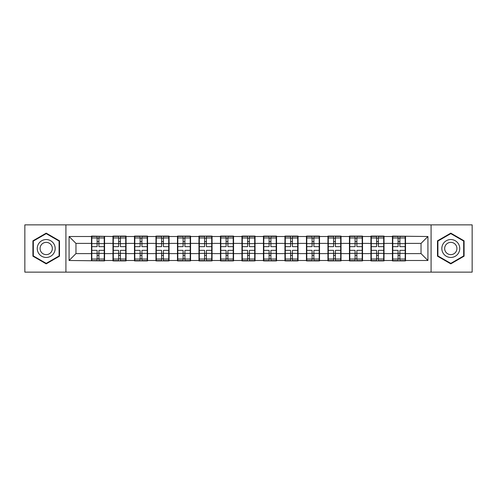 <?xml version="1.0" encoding="UTF-8"?>
<svg xmlns="http://www.w3.org/2000/svg" width="497" height="497" viewBox="0 0 497 497"><rect width="100%" height="100%" fill="white"/><g stroke="black" fill="none" stroke-linecap="round" stroke-linejoin="round"><path stroke-width="0.75" d="M431.085 272.132L472.15 272.132L472.15 224.868L431.085 224.868L431.085 272.132L65.915 272.132L65.915 224.868L24.85 224.868L24.85 272.132L65.915 272.132M405.521 247.469L405.179 247.469M392.779 247.469L392.431 247.469M392.431 249.531L392.779 249.531M405.179 249.531L405.521 249.531M384.026 247.469L383.684 247.469M371.278 247.469L370.936 247.469M370.936 249.531L371.278 249.531M383.684 249.531L384.026 249.531M362.53 247.469L362.183 247.469M349.782 247.469L349.441 247.469M349.441 249.531L349.782 249.531M362.183 249.531L362.53 249.531M341.035 247.469L340.687 247.469M328.287 247.469L327.939 247.469M327.939 249.531L328.287 249.531M340.687 249.531L341.035 249.531M319.534 247.469L319.192 247.469M306.792 247.469L306.444 247.469M306.444 249.531L306.792 249.531M319.192 249.531L319.534 249.531M298.038 247.469L297.697 247.469M285.29 247.469L284.949 247.469M284.949 249.531L285.29 249.531M297.697 249.531L298.038 249.531M276.543 247.469L276.195 247.469M263.795 247.469L263.453 247.469M263.453 249.531L263.795 249.531M276.195 249.531L276.543 249.531M255.048 247.469L254.7 247.469M242.3 247.469L241.952 247.469M241.952 249.531L242.3 249.531M254.7 249.531L255.048 249.531M233.547 247.469L233.205 247.469M220.805 247.469L220.457 247.469M220.457 249.531L220.805 249.531M233.205 249.531L233.547 249.531M212.051 247.469L211.71 247.469M199.303 247.469L198.962 247.469M198.962 249.531L199.303 249.531M211.71 249.531L212.051 249.531M190.556 247.469L190.208 247.469M177.808 247.469L177.466 247.469M177.466 249.531L177.808 249.531M190.208 249.531L190.556 249.531M169.061 247.469L168.713 247.469M156.313 247.469L155.965 247.469M155.965 249.531L156.313 249.531M168.713 249.531L169.061 249.531M147.559 247.469L147.218 247.469M134.817 247.469L134.47 247.469M134.47 249.531L134.817 249.531M147.218 249.531L147.559 249.531M126.064 247.469L125.722 247.469M113.316 247.469L112.974 247.469M112.974 249.531L113.316 249.531M125.722 249.531L126.064 249.531M431.085 224.868L65.915 224.868M421.027 253.6L421.027 243.4L405.521 243.4L405.521 253.6L421.027 253.6L427.917 260.49L427.917 236.51L392.431 236.1L392.431 243.4L384.026 243.4L384.026 253.6L392.431 253.6L392.431 243.4M427.917 260.49L405.521 260.49L405.521 260.9L392.431 260.9L392.431 260.49L384.026 260.49L384.026 260.9L370.936 260.9L370.936 260.49L362.53 260.49L362.53 260.9L349.441 260.9L349.441 260.49L341.035 260.49L341.035 260.9L327.939 260.9L327.939 260.49L319.534 260.49L319.534 260.9L306.444 260.9L306.444 260.49L298.038 260.49L298.038 260.9L284.949 260.9L284.949 260.49L276.543 260.49L276.543 260.9L263.453 260.9L263.453 260.49L255.048 260.49L255.048 260.9L241.952 260.9L241.952 260.49L233.547 260.49L233.547 260.9L220.457 260.9L220.457 260.49L212.051 260.49L212.051 260.9L198.962 260.9L198.962 260.49L190.556 260.49L190.556 260.9L177.466 260.9L177.466 260.49L169.061 260.49L169.061 260.9L155.965 260.9L155.965 260.49L147.559 260.49L147.559 260.9L134.47 260.9L134.47 260.49L126.064 260.49L126.064 260.9L112.974 260.9L112.974 260.49L104.569 260.49L104.569 260.9L69.083 260.49L69.083 236.51L91.479 236.51L91.479 243.4L75.973 243.4L75.973 253.6L91.479 253.6L91.479 243.4M392.431 236.51L384.026 236.51L384.026 236.1L370.936 236.1L370.936 236.51L362.53 236.51L362.53 236.1L349.441 236.1L349.441 236.51L341.035 236.51L341.035 236.1L327.939 236.1L327.939 236.51L319.534 236.51L319.534 236.1L306.444 236.1L306.444 236.51L298.038 236.51L298.038 236.1L284.949 236.1L284.949 236.51L276.543 236.51L276.543 236.1L263.453 236.1L263.453 236.51L255.048 236.51L255.048 236.1L241.952 236.1L241.952 236.51L233.547 236.51L233.547 236.1L220.457 236.1L220.457 236.51L212.051 236.51L212.051 236.1L198.962 236.1L198.962 236.51L190.556 236.51L190.556 236.1L177.466 236.1L177.466 236.51L169.061 236.51L169.061 236.1L155.965 236.1L155.965 236.51L147.559 236.51L147.559 236.1L134.47 236.1L134.47 236.51L126.064 236.51L126.064 236.1L112.974 236.1L112.974 236.51L91.479 236.1L91.479 236.51M392.431 253.6L392.431 260.49M384.026 253.6L384.026 260.49M384.026 236.51L384.026 243.4M362.53 253.6L370.936 253.6L370.936 243.4L362.53 243.4L362.53 260.49M370.936 253.6L370.936 260.49M370.936 236.51L370.936 243.4M362.53 236.51L362.53 243.4M341.035 253.6L349.441 253.6L349.441 243.4L341.035 243.4L341.035 260.49M349.441 253.6L349.441 260.49M349.441 236.51L349.441 243.4M341.035 236.51L341.035 243.4M319.534 253.6L327.939 253.6L327.939 243.4L319.534 243.4L319.534 260.49M327.939 253.6L327.939 260.49M327.939 236.51L327.939 243.4M319.534 236.51L319.534 243.4M298.038 253.6L306.444 253.6L306.444 243.4L298.038 243.4L298.038 260.49M306.444 253.6L306.444 260.49M306.444 236.51L306.444 243.4M298.038 236.51L298.038 243.4M276.543 253.6L284.949 253.6L284.949 243.4L276.543 243.4L276.543 260.49M284.949 253.6L284.949 260.49M284.949 236.51L284.949 243.4M276.543 236.51L276.543 243.4M255.048 253.6L263.453 253.6L263.453 243.4L255.048 243.4L255.048 260.49M263.453 253.6L263.453 260.49M263.453 236.51L263.453 243.4M255.048 236.51L255.048 243.4M233.547 253.6L241.952 253.6L241.952 243.4L233.547 243.4L233.547 260.49M241.952 253.6L241.952 260.49M241.952 236.51L241.952 243.4M233.547 236.51L233.547 243.4M212.051 253.6L220.457 253.6L220.457 243.4L212.051 243.4L212.051 260.49M220.457 253.6L220.457 260.49M220.457 236.51L220.457 243.4M212.051 236.51L212.051 243.4M190.556 253.6L198.962 253.6L198.962 243.4L190.556 243.4L190.556 260.49M198.962 253.6L198.962 260.49M198.962 236.51L198.962 243.4M190.556 236.51L190.556 243.4M169.061 253.6L177.466 253.6L177.466 243.4L169.061 243.4L169.061 260.49M177.466 253.6L177.466 260.49M177.466 236.51L177.466 243.4M169.061 236.51L169.061 243.4M147.559 253.6L155.965 253.6L155.965 243.4L147.559 243.4L147.559 260.49M155.965 253.6L155.965 260.49M155.965 236.51L155.965 243.4M147.559 236.51L147.559 243.4M126.064 253.6L134.47 253.6L134.47 243.4L126.064 243.4L126.064 260.49M134.47 253.6L134.47 260.49M134.47 236.51L134.47 243.4M126.064 236.51L126.064 243.4M104.569 253.6L112.974 253.6L112.974 243.4L104.569 243.4L104.569 260.49M112.974 253.6L112.974 260.49M112.974 236.51L112.974 243.4M104.569 236.51L104.569 243.4M104.569 247.469L104.221 247.469M91.821 247.469L91.479 247.469M91.479 249.531L91.821 249.531M104.221 249.531L104.569 249.531M91.479 253.6L91.479 260.49M75.973 253.6L69.083 260.49M69.083 236.51L75.973 243.4M405.521 253.6L405.521 260.49M405.521 236.51L405.521 243.4M427.917 236.51L421.027 243.4M46.209 233.143L32.914 240.821L32.914 256.179L46.209 263.857L59.51 256.179L59.51 240.821L46.209 233.143M437.49 256.179L450.791 263.857L464.086 256.179L464.086 240.821L450.791 233.143L437.49 240.821L437.49 256.179M91.821 243.617L97.126 243.617L97.126 236.442L91.821 236.442L91.821 250.358L97.126 250.358L97.126 253.383L98.915 253.371L98.915 250.358L104.221 250.358L104.221 236.442L98.915 236.442L98.915 237.957L104.221 237.957M97.126 241.623L98.915 241.623M98.915 238.162L97.126 238.162M91.821 246.642L97.126 246.642L97.126 243.617L98.915 243.629L98.915 246.642L104.221 246.642M91.821 237.957L97.126 237.957M97.126 258.838L98.915 258.838M97.126 255.377L98.915 255.377M91.821 260.558L97.126 260.558L97.126 259.043L91.821 259.043L91.821 260.558M91.821 250.358L91.821 253.383L97.126 253.383L97.126 259.043M91.821 253.383L91.821 259.043M104.221 250.358L104.221 260.558L98.915 260.558L98.915 259.043L104.221 259.043M104.221 253.383L98.915 253.383L98.915 259.043M104.221 243.617L98.915 243.617L98.915 237.957M113.316 243.617L118.621 243.617L118.621 236.442L113.316 236.442L113.316 250.358L118.621 250.358L118.621 253.383L120.417 253.371L120.417 250.358L125.722 250.358L125.722 236.442L120.417 236.442L120.417 237.957L125.722 237.957M118.621 241.623L120.417 241.623M120.417 238.162L118.621 238.162M113.316 246.642L118.621 246.642L118.621 243.617L120.417 243.629L120.417 246.642L125.722 246.642M113.316 237.957L118.621 237.957M118.621 258.838L120.417 258.838M118.621 255.377L120.417 255.377M113.316 260.558L118.621 260.558L118.621 259.043L113.316 259.043L113.316 260.558M113.316 250.358L113.316 253.383L118.621 253.383L118.621 259.043M113.316 253.383L113.316 259.043M125.722 250.358L125.722 260.558L120.417 260.558L120.417 259.043L125.722 259.043M125.722 253.383L120.417 253.383L120.417 259.043M125.722 243.617L120.417 243.617L120.417 237.957M134.817 243.617L140.123 243.617L140.123 236.442L134.817 236.442L134.817 250.358L140.123 250.358L140.123 253.383L141.912 253.371L141.912 250.358L147.218 250.358L147.218 236.442L141.912 236.442L141.912 237.957L147.218 237.957M140.123 241.623L141.912 241.623M141.912 238.162L140.123 238.162M134.817 246.642L140.123 246.642L140.123 243.617L141.912 243.629L141.912 246.642L147.218 246.642M134.817 237.957L140.123 237.957M140.123 258.838L141.912 258.838M140.123 255.377L141.912 255.377M134.817 260.558L140.123 260.558L140.123 259.043L134.817 259.043L134.817 260.558M134.817 250.358L134.817 253.383L140.123 253.383L140.123 259.043M134.817 253.383L134.817 259.043M147.218 250.358L147.218 260.558L141.912 260.558L141.912 259.043L147.218 259.043M147.218 253.383L141.912 253.383L141.912 259.043M147.218 243.617L141.912 243.617L141.912 237.957M156.313 243.617L161.618 243.617L161.618 236.442L156.313 236.442L156.313 250.358L161.618 250.358L161.618 253.383L163.407 253.371L163.407 250.358L168.713 250.358L168.713 236.442L163.407 236.442L163.407 237.957L168.713 237.957M161.618 241.623L163.407 241.623M163.407 238.162L161.618 238.162M156.313 246.642L161.618 246.642L161.618 243.617L163.407 243.629L163.407 246.642L168.713 246.642M156.313 237.957L161.618 237.957M161.618 258.838L163.407 258.838M161.618 255.377L163.407 255.377M156.313 260.558L161.618 260.558L161.618 259.043L156.313 259.043L156.313 260.558M156.313 250.358L156.313 253.383L161.618 253.383L161.618 259.043M156.313 253.383L156.313 259.043M168.713 250.358L168.713 260.558L163.407 260.558L163.407 259.043L168.713 259.043M168.713 253.383L163.407 253.383L163.407 259.043M168.713 243.617L163.407 243.617L163.407 237.957M177.808 243.617L183.113 243.617L183.113 236.442L177.808 236.442L177.808 250.358L183.113 250.358L183.113 253.383L184.903 253.371L184.903 250.358L190.208 250.358L190.208 236.442L184.903 236.442L184.903 237.957L190.208 237.957M183.113 241.623L184.903 241.623M184.903 238.162L183.113 238.162M177.808 246.642L183.113 246.642L183.113 243.617L184.903 243.629L184.903 246.642L190.208 246.642M177.808 237.957L183.113 237.957M183.113 258.838L184.903 258.838M183.113 255.377L184.903 255.377M177.808 260.558L183.113 260.558L183.113 259.043L177.808 259.043L177.808 260.558M177.808 250.358L177.808 253.383L183.113 253.383L183.113 259.043M177.808 253.383L177.808 259.043M190.208 250.358L190.208 260.558L184.903 260.558L184.903 259.043L190.208 259.043M190.208 253.383L184.903 253.383L184.903 259.043M190.208 243.617L184.903 243.617L184.903 237.957M199.303 243.617L204.609 243.617L204.609 236.442L199.303 236.442L199.303 250.358L204.609 250.358L204.609 253.383L206.404 253.371L206.404 250.358L211.71 250.358L211.71 236.442L206.404 236.442L206.404 237.957L211.71 237.957M204.609 241.623L206.404 241.623M206.404 238.162L204.609 238.162M199.303 246.642L204.609 246.642L204.609 243.617L206.404 243.629L206.404 246.642L211.71 246.642M199.303 237.957L204.609 237.957M204.609 258.838L206.404 258.838M204.609 255.377L206.404 255.377M199.303 260.558L204.609 260.558L204.609 259.043L199.303 259.043L199.303 260.558M199.303 250.358L199.303 253.383L204.609 253.383L204.609 259.043M199.303 253.383L199.303 259.043M211.71 250.358L211.71 260.558L206.404 260.558L206.404 259.043L211.71 259.043M211.71 253.383L206.404 253.383L206.404 259.043M211.71 243.617L206.404 243.617L206.404 237.957M53.968 244.021A8.958 8.958 0 0 0 41.729 240.741A8.958 8.958 0 0 0 38.449 252.979A8.958 8.958 0 0 0 50.688 256.259A8.958 8.958 0 0 0 53.968 244.021M51.52 245.431A6.132 6.132 0 0 0 43.146 243.188A6.132 6.132 0 0 0 40.897 251.569A6.132 6.132 0 0 0 49.278 253.812A6.132 6.132 0 0 0 51.52 245.431M46.209 263.379L33.324 255.936L33.324 241.064L46.209 233.621L59.093 241.064L59.093 255.936L46.209 263.379M458.551 244.021A8.958 8.958 0 0 0 446.312 240.741A8.958 8.958 0 0 0 443.032 252.979A8.958 8.958 0 0 0 455.271 256.259A8.958 8.958 0 0 0 458.551 244.021M456.103 245.431A6.132 6.132 0 0 0 447.722 243.188A6.132 6.132 0 0 0 445.48 251.569A6.132 6.132 0 0 0 453.854 253.812A6.132 6.132 0 0 0 456.103 245.431M450.791 263.379L437.907 255.936L437.907 241.064L450.791 233.621L463.676 241.064L463.676 255.936L450.791 263.379M220.805 243.617L226.11 243.617L226.11 236.442L220.805 236.442L220.805 250.358L226.11 250.358L226.11 253.383L227.899 253.371L227.899 250.358L233.205 250.358L233.205 236.442L227.899 236.442L227.899 237.957L233.205 237.957M226.11 241.623L227.899 241.623M227.899 238.162L226.11 238.162M220.805 246.642L226.11 246.642L226.11 243.617L227.899 243.629L227.899 246.642L233.205 246.642M220.805 237.957L226.11 237.957M226.11 258.838L227.899 258.838M226.11 255.377L227.899 255.377M220.805 260.558L226.11 260.558L226.11 259.043L220.805 259.043L220.805 260.558M220.805 250.358L220.805 253.383L226.11 253.383L226.11 259.043M220.805 253.383L220.805 259.043M233.205 250.358L233.205 260.558L227.899 260.558L227.899 259.043L233.205 259.043M233.205 253.383L227.899 253.383L227.899 259.043M233.205 243.617L227.899 243.617L227.899 237.957M242.3 243.617L247.605 243.617L247.605 236.442L242.3 236.442L242.3 250.358L247.605 250.358L247.605 253.383L249.395 253.371L249.395 250.358L254.7 250.358L254.7 236.442L249.395 236.442L249.395 237.957L254.7 237.957M247.605 241.623L249.395 241.623M249.395 238.162L247.605 238.162M242.3 246.642L247.605 246.642L247.605 243.617L249.395 243.629L249.395 246.642L254.7 246.642M242.3 237.957L247.605 237.957M247.605 258.838L249.395 258.838M247.605 255.377L249.395 255.377M242.3 260.558L247.605 260.558L247.605 259.043L242.3 259.043L242.3 260.558M242.3 250.358L242.3 253.383L247.605 253.383L247.605 259.043M242.3 253.383L242.3 259.043M254.7 250.358L254.7 260.558L249.395 260.558L249.395 259.043L254.7 259.043M254.7 253.383L249.395 253.383L249.395 259.043M254.7 243.617L249.395 243.617L249.395 237.957M263.795 243.617L269.101 243.617L269.101 236.442L263.795 236.442L263.795 250.358L269.101 250.358L269.101 253.383L270.89 253.371L270.89 250.358L276.195 250.358L276.195 236.442L270.89 236.442L270.89 237.957L276.195 237.957M269.101 241.623L270.89 241.623M270.89 238.162L269.101 238.162M263.795 246.642L269.101 246.642L269.101 243.617L270.89 243.629L270.89 246.642L276.195 246.642M263.795 237.957L269.101 237.957M269.101 258.838L270.89 258.838M269.101 255.377L270.89 255.377M263.795 260.558L269.101 260.558L269.101 259.043L263.795 259.043L263.795 260.558M263.795 250.358L263.795 253.383L269.101 253.383L269.101 259.043M263.795 253.383L263.795 259.043M276.195 250.358L276.195 260.558L270.89 260.558L270.89 259.043L276.195 259.043M276.195 253.383L270.89 253.383L270.89 259.043M276.195 243.617L270.89 243.617L270.89 237.957M285.29 243.617L290.596 243.617L290.596 236.442L285.29 236.442L285.29 250.358L290.596 250.358L290.596 253.383L292.391 253.371L292.391 250.358L297.697 250.358L297.697 236.442L292.391 236.442L292.391 237.957L297.697 237.957M290.596 241.623L292.391 241.623M292.391 238.162L290.596 238.162M285.29 246.642L290.596 246.642L290.596 243.617L292.391 243.629L292.391 246.642L297.697 246.642M285.29 237.957L290.596 237.957M290.596 258.838L292.391 258.838M290.596 255.377L292.391 255.377M285.29 260.558L290.596 260.558L290.596 259.043L285.29 259.043L285.29 260.558M285.29 250.358L285.29 253.383L290.596 253.383L290.596 259.043M285.29 253.383L285.29 259.043M297.697 250.358L297.697 260.558L292.391 260.558L292.391 259.043L297.697 259.043M297.697 253.383L292.391 253.383L292.391 259.043M297.697 243.617L292.391 243.617L292.391 237.957M306.792 243.617L312.097 243.617L312.097 236.442L306.792 236.442L306.792 250.358L312.097 250.358L312.097 253.383L313.887 253.371L313.887 250.358L319.192 250.358L319.192 236.442L313.887 236.442L313.887 237.957L319.192 237.957M312.097 241.623L313.887 241.623M313.887 238.162L312.097 238.162M306.792 246.642L312.097 246.642L312.097 243.617L313.887 243.629L313.887 246.642L319.192 246.642M306.792 237.957L312.097 237.957M312.097 258.838L313.887 258.838M312.097 255.377L313.887 255.377M306.792 260.558L312.097 260.558L312.097 259.043L306.792 259.043L306.792 260.558M306.792 250.358L306.792 253.383L312.097 253.383L312.097 259.043M306.792 253.383L306.792 259.043M319.192 250.358L319.192 260.558L313.887 260.558L313.887 259.043L319.192 259.043M319.192 253.383L313.887 253.383L313.887 259.043M319.192 243.617L313.887 243.617L313.887 237.957M328.287 243.617L333.593 243.617L333.593 236.442L328.287 236.442L328.287 250.358L333.593 250.358L333.593 253.383L335.382 253.371L335.382 250.358L340.687 250.358L340.687 236.442L335.382 236.442L335.382 237.957L340.687 237.957M333.593 241.623L335.382 241.623M335.382 238.162L333.593 238.162M328.287 246.642L333.593 246.642L333.593 243.617L335.382 243.629L335.382 246.642L340.687 246.642M328.287 237.957L333.593 237.957M333.593 258.838L335.382 258.838M333.593 255.377L335.382 255.377M328.287 260.558L333.593 260.558L333.593 259.043L328.287 259.043L328.287 260.558M328.287 250.358L328.287 253.383L333.593 253.383L333.593 259.043M328.287 253.383L328.287 259.043M340.687 250.358L340.687 260.558L335.382 260.558L335.382 259.043L340.687 259.043M340.687 253.383L335.382 253.383L335.382 259.043M340.687 243.617L335.382 243.617L335.382 237.957M349.782 243.617L355.088 243.617L355.088 236.442L349.782 236.442L349.782 250.358L355.088 250.358L355.088 253.383L356.877 253.371L356.877 250.358L362.183 250.358L362.183 236.442L356.877 236.442L356.877 237.957L362.183 237.957M355.088 241.623L356.877 241.623M356.877 238.162L355.088 238.162M349.782 246.642L355.088 246.642L355.088 243.617L356.877 243.629L356.877 246.642L362.183 246.642M349.782 237.957L355.088 237.957M355.088 258.838L356.877 258.838M355.088 255.377L356.877 255.377M349.782 260.558L355.088 260.558L355.088 259.043L349.782 259.043L349.782 260.558M349.782 250.358L349.782 253.383L355.088 253.383L355.088 259.043M349.782 253.383L349.782 259.043M362.183 250.358L362.183 260.558L356.877 260.558L356.877 259.043L362.183 259.043M362.183 253.383L356.877 253.383L356.877 259.043M362.183 243.617L356.877 243.617L356.877 237.957M371.278 243.617L376.583 243.617L376.583 236.442L371.278 236.442L371.278 250.358L376.583 250.358L376.583 253.383L378.379 253.371L378.379 250.358L383.684 250.358L383.684 236.442L378.379 236.442L378.379 237.957L383.684 237.957M376.583 241.623L378.379 241.623M378.379 238.162L376.583 238.162M371.278 246.642L376.583 246.642L376.583 243.617L378.379 243.629L378.379 246.642L383.684 246.642M371.278 237.957L376.583 237.957M376.583 258.838L378.379 258.838M376.583 255.377L378.379 255.377M371.278 260.558L376.583 260.558L376.583 259.043L371.278 259.043L371.278 260.558M371.278 250.358L371.278 253.383L376.583 253.383L376.583 259.043M371.278 253.383L371.278 259.043M383.684 250.358L383.684 260.558L378.379 260.558L378.379 259.043L383.684 259.043M383.684 253.383L378.379 253.383L378.379 259.043M383.684 243.617L378.379 243.617L378.379 237.957M392.779 243.617L398.085 243.617L398.085 236.442L392.779 236.442L392.779 250.358L398.085 250.358L398.085 253.383L399.874 253.371L399.874 250.358L405.179 250.358L405.179 236.442L399.874 236.442L399.874 237.957L405.179 237.957M398.085 241.623L399.874 241.623M399.874 238.162L398.085 238.162M392.779 246.642L398.085 246.642L398.085 243.617L399.874 243.629L399.874 246.642L405.179 246.642M392.779 237.957L398.085 237.957M398.085 258.838L399.874 258.838M398.085 255.377L399.874 255.377M392.779 260.558L398.085 260.558L398.085 259.043L392.779 259.043L392.779 260.558M392.779 250.358L392.779 253.383L398.085 253.383L398.085 259.043M392.779 253.383L392.779 259.043M405.179 250.358L405.179 260.558L399.874 260.558L399.874 259.043L405.179 259.043M405.179 253.383L399.874 253.383L399.874 259.043M405.179 243.617L399.874 243.617L399.874 237.957"/></g></svg>
